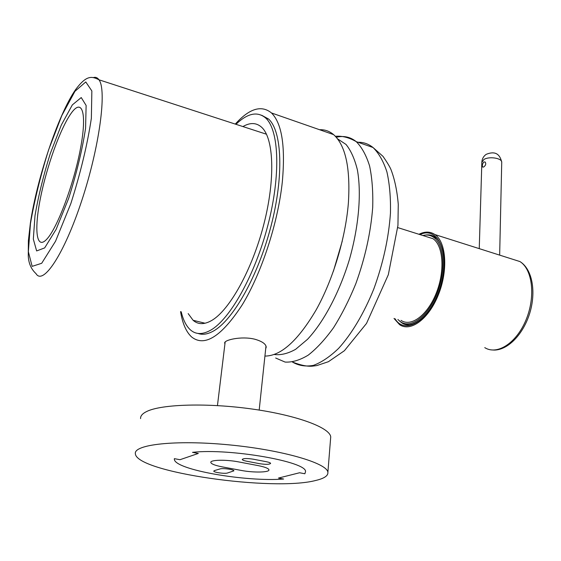 <?xml version="1.0" encoding="UTF-8"?>
<svg xmlns="http://www.w3.org/2000/svg" width="561" height="561" viewBox="0 0 561 561"><rect width="100%" height="100%" fill="white"/><g stroke="black" fill="none" stroke-linecap="round" stroke-linejoin="round"><path stroke-width="0.84" d="M401.031 320.359C411.01 327.372 427.573 315.219 436.276 293.094C445.118 271.061 443.309 245.578 433.05 238.727L426.009 236.504M422.833 235.501C426.83 234.505 430.441 235.115 433.667 237.338C444.277 244.421 446.156 270.788 437.005 293.592C427.987 316.488 410.855 329.034 400.547 321.79L397.896 319.511M394.011 318.452L399.579 324.651C410.554 332.357 428.828 319.034 438.457 294.588C448.239 270.248 446.219 242.114 434.922 234.561C430.203 231.391 424.88 231.3 418.955 234.281M483.841 161.996L485.118 161.989C486.268 163.686 485.791 165.362 483.694 167.003L482.712 167.108C481.99 165.565 482.369 163.861 483.841 161.996M330.576 438.8L330.724 436.921C330.043 427.748 297.512 415.428 252.716 409.109C207.984 402.735 161.596 404.109 146.779 411.458C142.431 413.569 140.369 415.953 140.587 418.611M315.598 480.497C324.132 478.512 328.227 475.798 327.883 472.355C327.393 463.204 282.555 449.957 229.077 444.859C175.593 439.663 133.287 444.515 135.376 453.814C136.667 472.376 273.179 491.646 315.598 480.497M179.997 459.704L174.359 458.66L174.352 459.277C174.548 469.704 245.83 482.074 283.628 479.024L278.48 478.063L299.588 472.755L304.868 473.765L305.507 471.724C307.659 461.864 229.8 448.043 192.5 452.348L198.306 453.456L179.997 459.704M222.254 466.878L241.209 470.42C253.453 472.811 269.771 472.488 268.936 469.795C268.46 468.351 264.876 466.962 258.165 465.616L238.762 461.927C226.23 459.431 209.87 459.81 210.817 462.488C211.378 464.031 215.193 465.497 222.254 466.878M214.386 470.602L213.762 471.1C213.608 472.397 224.702 473.947 227.45 473.014L233.909 470.84C234.098 469.522 222.787 467.944 220.052 468.919L214.386 470.602M246.567 461.198L259.582 463.688C265.865 464.62 269.546 464.529 270.619 463.393C270.43 462.811 269.028 462.257 266.426 461.731L253.284 459.2C246.959 458.246 243.271 458.337 242.226 459.48C242.436 460.083 243.881 460.658 246.567 461.198M235.29 124.086C249.365 108.476 261.426 104.767 271.482 112.957C281.917 123.35 285.521 146.344 282.316 181.925C277.976 223.068 261.545 273.179 242.275 304.77C221.532 336.481 204.667 347.231 191.68 337.021C186.224 332.028 182.514 323.557 180.558 311.6M319.595 129.731C324.749 129.479 329.405 131.106 333.585 134.612C345.611 145.383 350.541 168.188 348.381 203.026C345.555 238.166 332.932 279.89 316.095 309.995C297.947 340.695 280.893 356.06 264.925 356.081M224.94 343.83L224.673 343.157C223.72 339.994 241.518 335.857 254.771 339.202C262.064 341.298 265.879 343.935 266.223 347.105L265.704 348.732M242.92 126.569C250.178 122.347 256.433 122.586 261.664 127.291C273.81 138.258 275.542 178.889 263.831 224.309C252.198 269.722 229.47 310.331 211.665 320.499C204.232 324.735 198.04 324.665 193.089 320.275L188.173 313.599M333.374 271.342L342.238 241.216M198.04 333.437C202.514 335.078 207.64 334.279 213.411 331.06C232.962 320.373 258.165 276.012 271.061 225.943C284.041 175.874 282.015 131.106 268.593 119.051L261.685 115.25M235.957 124.304C247.576 113.168 257.492 111.085 265.704 118.055C279.027 130.082 280.963 174.878 267.948 225.017C255.031 275.149 229.877 319.595 210.417 330.324C202.409 334.742 195.74 334.594 190.41 329.875C186.259 326.109 183.195 320.072 181.21 311.769M266.482 134.226L98.981 79.795C91.415 75.889 86.233 75.426 75.686 89.487C57.923 114.809 36.724 179.829 30.364 223.236L28.394 240.592L28.267 255.977C28.597 263.305 31.185 269.189 36.016 273.642C42.987 285.71 64.08 254.491 81.773 200.572C99.563 146.751 106.983 90.069 98.981 79.795C97.495 77.628 95.608 76.885 93.343 77.572M274.259 354.496C280.788 355.33 287.905 353.605 295.619 349.321L307.512 339.321C323.662 322.098 339.314 292.73 349.37 259.673C358.83 226.441 361.614 193.138 357.357 169.773C354.692 158.959 350.913 150.516 346.011 144.436L337.533 138.826M336.277 137.284C343.704 135.474 350.359 136.933 356.249 141.653C361.824 147.22 366.27 155.313 369.587 165.951C372.118 177.935 373.156 191.757 372.7 207.423C370.772 232.478 365.134 257.927 355.793 283.761C349.131 300.079 341.712 314.728 333.536 327.708C325.135 339.391 316.692 348.535 308.22 355.141C299.939 360.155 292.232 362.469 285.114 362.076L275.661 358.016M335.373 136.295C342.126 135.72 349.082 137.508 356.249 141.653L373.023 147.508L382.974 156.33C387.37 162.655 390.098 167.22 391.15 170.025C394.762 179.59 397.132 191.013 398.268 204.288L397.945 225.424L388.324 274.708L366.522 323.416L344.398 350.716L328.423 361.698L316.804 365.583L312.309 366.165C307.197 366.592 300.57 365.218 292.435 362.041C298.634 365.695 305.633 366.803 313.431 365.365C321.565 362.371 329.987 356.684 338.683 348.311C351.698 333.935 364.026 313.255 373.85 288.852C383.17 263.256 388.71 238.011 390.456 213.117C390.786 197.535 389.593 183.777 386.894 171.834C383.408 161.217 378.78 153.111 373.023 147.508C368.486 143.904 363.479 142.15 357.981 142.263M74.957 91.303L85.777 81.948L91.857 90.959L91.359 118.294C87.362 144.703 80.518 173.153 70.819 203.636L55.546 241.216L41.689 263.284L32.145 266.363L28.359 251.693L30.462 223.559C34.565 199.912 40.651 175.249 48.709 149.57L61.815 115.566L74.957 91.303M72.327 104.907L81.24 97.551L86.128 105.468L85.574 128.294C82.236 150.046 76.598 173.412 68.666 198.377L56.135 229.358L44.663 247.913L36.633 250.935L33.33 239.105L34.985 215.733C38.407 195.887 43.513 175.137 50.308 153.49L61.345 124.977L72.327 104.907M71.24 113.182C60.476 128.02 46.717 166.414 40.413 198.257C33.983 230.213 36.304 250.725 46.921 239.042C57.425 227.92 74.038 183.615 80.567 148.125C87.25 112.466 82.081 97.866 71.24 113.182M425.203 235.094C428.87 234.428 432.201 235.122 435.182 237.184C444.95 243.712 447.348 270.626 437.832 294.083C428.625 317.708 410.834 330.064 401.62 322.708L399.734 321.201M408.822 324.84L403.086 323.101M395.028 318.725C405.344 336.144 431.086 319.56 440.701 286.545C450.693 253.642 438.162 225.571 419.972 234.603M511.415 258.852L519.949 261.566C532.543 269.371 535.755 296.713 526.015 319.91C516.443 343.213 497.039 355.485 484.753 347.624M501.723 162.536L501.73 162.213C501.955 158.09 489.059 156.119 483.912 159.492L481.843 162.374L479.248 248.635M433.05 238.727L397.77 227.598M436.388 238.194L433.667 237.338M493.589 350.071C507.607 350.485 523.168 334.573 529.745 313.192C536.281 291.916 532.48 269.252 519.949 261.566L434.922 234.561M481.85 162.066C482.067 158.861 483.498 156.288 486.149 154.359C494.585 150.874 499.781 153.49 501.73 162.213L499.655 255.115M330.724 436.921L327.883 472.355M259.182 410.07L265.991 346.018M217.451 405.582L225.157 342.021M271.482 112.957L333.585 134.612M224.673 343.157L224.73 342.694M193.089 320.275L205.081 323.241M265.704 118.055L268.593 119.051"/></g></svg>
